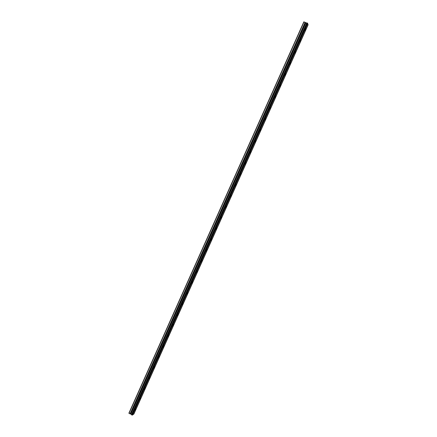 <?xml version="1.0" encoding="UTF-8"?>
<svg xmlns="http://www.w3.org/2000/svg" width="437" height="437" viewBox="0 0 437 437"><rect width="100%" height="100%" fill="white"/><g stroke="black" fill="none" stroke-linecap="round" stroke-linejoin="round"><path stroke-width="0.66" d="M307.632 23.221L132.247 415.15L307.632 23.221L307.113 22.975L131.739 414.942L130.876 414.068L305.889 22.79L303.819 21.85L128.877 413.189L130.876 414.068M307.113 22.975L305.889 22.79M305.463 30.044L305.796 28.727L305.234 29.334L304.9 30.656L305.463 30.044M135.792 409.125L134.875 410.25L135.792 409.125M140.457 398.708L140.638 398.058L139.55 399.811L140.457 398.708M145.128 388.264L145.313 387.603L144.418 388.69L144.232 389.351L145.128 388.264M149.815 377.797L150 377.126L148.924 378.868L149.815 377.797M154.507 367.309L154.698 366.627L153.819 367.675L153.633 368.364L154.507 367.309M159.21 356.8L159.407 356.1L158.538 357.133L158.347 357.832L159.21 356.8M163.93 346.262L164.121 345.547L163.072 347.278L163.93 346.262M168.655 335.703L168.851 334.977L167.808 336.703L168.655 335.703M173.391 325.123L173.593 324.38L172.555 326.1L173.391 325.123M178.138 314.514L178.345 313.755L177.313 315.476L178.138 314.514M182.895 303.884L183.103 303.109L182.082 304.829L182.895 303.884M187.664 293.227L187.877 292.435L187.074 293.364L186.861 294.156L187.664 293.227M192.444 282.548L192.662 281.739L191.652 283.46L192.444 282.548M197.234 271.847L197.458 271.022L196.677 271.912L196.453 272.743L197.234 271.847M202.036 261.118L202.26 260.277L201.49 261.151L201.266 261.998L202.036 261.118M206.848 250.368L207.078 249.505L206.089 251.226L206.848 250.368M211.672 239.591L211.907 238.711L210.924 240.437L211.672 239.591M216.506 228.786L216.747 227.89L216.009 228.72L215.769 229.616L216.506 228.786M221.351 217.959L221.597 217.042L220.865 217.861L220.625 218.779L221.351 217.959M226.213 207.111L226.459 206.171L225.492 207.908L226.213 207.111M231.08 196.235L231.331 195.273L230.621 196.06L230.37 197.021L231.08 196.235M235.958 185.332L236.215 184.354L235.516 185.124L235.259 186.107L235.958 185.332M240.847 174.407L241.109 173.407L240.159 175.166L240.847 174.407M245.752 163.454L246.015 162.433L245.337 163.181L245.075 164.203L245.752 163.454M250.663 152.475L250.931 151.431L250.264 152.169L249.997 153.212L250.663 152.475M255.585 141.473L255.863 140.408L255.203 141.129L254.929 142.194L255.585 141.473M260.523 130.45L260.802 129.357L259.878 131.155L260.523 130.45M265.472 119.394L265.756 118.285L265.117 118.979L264.833 120.093L265.472 119.394M270.427 108.316L270.721 107.18L270.093 107.863L269.798 108.999L270.427 108.316M275.397 97.211L275.698 96.053L275.075 96.724L274.78 97.883L275.397 97.211M280.379 86.084L280.685 84.898L280.073 85.559L279.773 86.745L280.379 86.084M285.372 74.929L285.683 73.716L285.082 74.366L284.777 75.579L285.372 74.929M290.376 63.747L290.692 62.507L290.102 63.146L289.791 64.386L290.376 63.747M295.396 52.538L295.718 51.276L295.133 51.905L294.817 53.167L295.396 52.538M300.421 41.302L300.749 40.013L300.181 40.636L299.853 41.925L300.421 41.302M307.703 23.467L132.498 414.975L133.684 414.178L308.047 24.614L307.593 23.369M308.112 24.811L133.891 414.036L308.003 24.718M132.247 415.15L131.739 414.942M304.065 21.85L129.019 413.407M305.152 22.249L129.986 413.954M306.741 22.926L131.482 414.664M307.446 23.095L132.034 415.112M305.682 22.697L130.674 413.976"/></g></svg>

